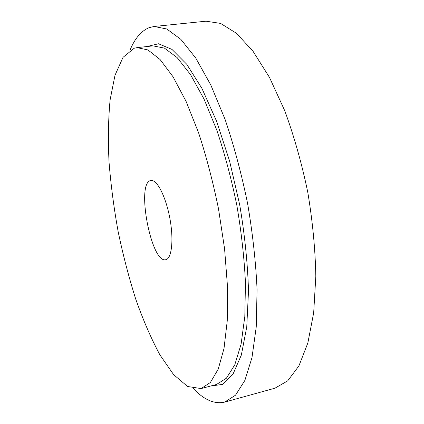 <?xml version="1.0" encoding="UTF-8"?>
<svg xmlns="http://www.w3.org/2000/svg" width="424" height="424" viewBox="0 0 424 424"><rect width="100%" height="100%" fill="white"/><g stroke="black" fill="none" stroke-linecap="round" stroke-linejoin="round"><path stroke-width="0.64" d="M152.306 180.566C158.412 181.642 166.743 199.646 170.225 220.385C173.771 241.129 171.503 258.794 165.779 259.711C151.082 263.786 135.738 182.06 150.912 180.523L152.306 180.566M134.196 48.235L137.095 47.626L147.955 49.937L160.087 59.519L173.013 76.739L186.104 101.431L198.586 132.786C206.366 156.557 213.007 181.901 218.508 208.82L224.588 248.877L227.524 286.91L227.264 320.655L224.02 348.417L218.217 369.15L210.389 382.48L201.108 388.57L187.615 386.497L173.612 374.631L159.933 354.92C151.177 338.606 143.121 320.041 135.77 299.222C128.912 277.593 123.05 255.089 118.169 231.727C113.913 208.211 110.871 185.002 109.037 162.111C107.945 139.719 108.3 118.985 110.102 99.921L115.005 75.26L123.04 57.33L134.196 48.235M129.956 50.276C134.821 38.467 141.229 30.92 149.184 27.634L154.082 26.479L206 21.2L220.57 23.405L236.475 33.3L253.064 51.336L269.489 77.417L284.748 110.728C294.044 136.072 301.708 163.182 307.745 192.067C312.599 221.174 315.286 249.222 315.822 276.215L313.681 312.79L307.835 343.048L298.92 365.875L287.684 380.869L274.906 388.204L224.609 402.116C214.496 404.369 204.13 399.896 193.492 388.691M154.082 26.479L166.754 28.97L180.836 39.347L195.777 58.088L210.845 85.092L225.123 119.52C233.979 145.686 241.463 173.633 247.579 203.366C252.662 233.29 255.826 262.048 257.066 289.645L256.244 326.909L251.999 357.533L244.871 380.423L235.511 395.205L224.609 402.116M210.611 386.026L222.446 384.414L232.956 374.275L241.33 355.084L246.747 326.968L248.501 291.018C247.711 263.733 244.781 235.007 239.714 204.84L229.591 161.056L216.643 121.349L201.967 88.478L186.73 64.247L171.964 49.396L158.491 43.762L146.879 46.55M201.108 388.57L216.569 384.436L226.395 378.224L234.774 364.831L241.102 344.113L244.812 316.452L245.454 282.887C244.288 258.078 241.415 232.241 236.846 205.38C231.361 178.69 224.667 153.573 216.754 130.03L203.981 98.983L190.493 74.555L177.078 57.537L164.417 48.098L153.006 45.877L137.095 47.626"/></g></svg>
